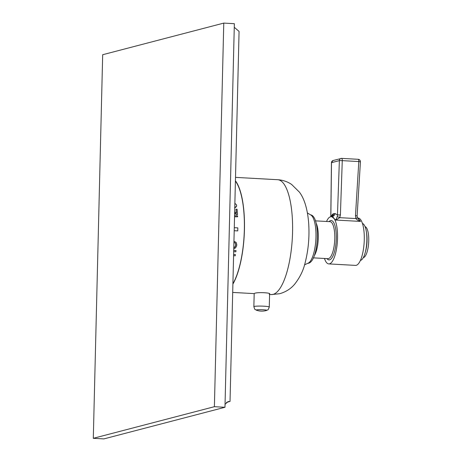 <?xml version="1.0" encoding="UTF-8"?>
<svg xmlns="http://www.w3.org/2000/svg" width="462" height="462" viewBox="0 0 462 462"><rect width="100%" height="100%" fill="white"/><g stroke="black" fill="none" stroke-linecap="round" stroke-linejoin="round"><path stroke-width="0.69" d="M234.257 27.275L239.073 31.422L230.03 401.443L226.467 402.373M230.03 401.443L228.072 401.622L225.046 404.342M223.77 23.1L234.35 23.689L224.971 407.282L103.881 438.9L93.301 438.311L102.68 54.718L223.77 23.1L214.391 406.693L93.301 438.311M224.971 407.282L214.391 406.693M235.412 181.139A57.196 17.77 93.2 0 1 244.34 229.776A57.196 17.77 93.2 0 1 232.906 283.737M233.622 254.418L235.406 254.591A57.49 17.862 93.2 0 1 235.204 255.775L233.593 255.688M233.72 250.375L236.036 250.577A57.49 17.862 93.2 0 1 235.857 251.79L233.691 251.669M233.945 241.21L236.174 242.469L236.781 244.612A57.49 17.862 93.2 0 1 236.642 245.859L235.574 247.88L233.76 248.781M235.21 242.977L235.672 244.479A57.196 17.77 93.2 0 1 235.533 245.726L234.742 247.141L233.87 247.505A57.196 17.77 93.2 0 1 233.772 248.261M234.546 216.77L237.647 216.817L234.546 216.643M234.632 213.207L236.411 214.709L237.526 214.645L236.411 214.709M237.526 214.645A57.49 17.862 93.2 0 0 237.093 209.234L235.978 209.298A57.196 17.77 93.2 0 1 236.319 213.271M234.869 203.401L236.348 204.62L236.665 205.48L235.949 207.126L234.592 207.773M234.205 230.729L237.745 230.896L234.205 230.7M232.9 284.09A57.519 17.868 -86.8 0 0 244.444 229.753A57.519 17.868 -86.8 0 0 235.424 180.781M269.207 294.167C272.782 292.816 257.282 291.955 254.574 293.358L254.187 293.526L253.863 306.653A7.71 0.728 -178.6 0 1 254.256 306.433A7.71 0.728 -178.6 0 1 262.809 306.15A7.71 0.728 -178.6 0 1 269.277 307.028L269.6 293.901M316.112 223.129A18.532 5.758 93.2 0 1 318.226 239.57A18.532 5.758 93.2 0 1 314.31 255.671M326.524 221.471A23.718 7.369 -86.8 0 1 329.654 217.1L331.67 216.574A23.718 7.369 93.2 0 1 337.485 239.888A23.718 7.369 93.2 0 1 329.51 263.831A23.718 7.369 -86.8 0 1 328.777 263.906A23.718 7.369 -86.8 0 1 324.468 258.472M331.56 216.522L335.834 220.051L337.248 216.666L337.474 214.946L340.396 214.963L342.267 160.637L339.368 160.614L331.502 162.67L332.911 160.568L341.585 158.391A2.374 0.739 -86.8 0 1 341.655 158.379A2.374 2.374 0 0 0 341.1 158.414M331.577 216.505A3.263 3.043 52.9 0 0 332.715 214.073L334.956 213.49L337.474 214.946L339.368 160.614C339.524 159.182 340.263 158.443 341.585 158.391M332.911 160.574A2.374 2.374 0 0 0 331.45 162.734A2.374 0.3 -179.3 0 1 331.502 162.67L330.844 216.678L332.715 214.073M328.777 263.906L355.509 265.39A23.718 7.369 -86.8 0 0 356.242 265.315A23.718 7.369 93.2 0 0 364.235 240.939A23.718 7.369 93.2 0 0 358.137 218.029L357.969 218.018M337.248 216.666A2.374 0.445 26.3 0 1 339.732 217.66L335.834 220.051L360.481 221.419C357.998 220.478 356.479 219.525 355.942 218.561L357.403 217.798L357.53 218.087L357.397 217.793L360.481 221.419L357.981 218.018L357.334 217.764M331.67 216.574A3.263 3.067 99.3 0 0 334.956 213.49M360.383 161.844L358.807 161.556L355.48 215.656L355.942 218.561L339.732 217.66L340.396 214.963M355.486 215.656L357.109 215.916L360.429 161.815A2.374 2.374 0 0 0 358.194 159.298A2.374 0.739 -86.8 0 1 358.807 161.556L342.267 160.637A2.374 0.739 -86.8 0 0 341.655 158.379L358.194 159.298A2.374 0.739 -86.8 0 0 358.125 159.309M360.406 260.424A18.532 5.758 -86.8 0 0 360.591 260.383A18.532 5.758 93.2 0 0 366.805 241.967A18.532 5.758 93.2 0 0 362.456 223.504M363.317 257.623A15.564 4.834 -86.8 0 0 363.478 257.594A15.564 4.834 93.2 0 0 368.699 242.111A15.564 4.834 93.2 0 0 365.038 226.611M233.622 254.487L235.406 254.591M233.72 250.45L236.036 250.577M233.916 242.342L235.291 243.052L235.759 244.554A57.49 17.862 93.2 0 1 235.614 245.801L234.829 247.216L233.957 247.58A57.49 17.862 93.2 0 1 233.795 248.81M233.945 241.285L236.174 242.469M234.569 215.714L237.601 215.881A57.49 17.862 93.2 0 1 237.647 216.817M236.065 209.176A57.49 17.862 93.2 0 1 236.423 213.363L234.661 211.885M234.638 213.017L236.504 214.587M236.567 206.323L234.679 207.646M234.274 227.679L237.82 227.876A57.49 17.862 93.2 0 1 237.745 230.896M271.298 294.571L279.706 293.722C285.77 291.961 290.708 288.848 294.508 284.378C299.919 277.535 303.494 270.206 305.22 262.393C308.541 249.324 309.65 235.759 308.558 221.691C307.305 208.408 304.25 198.544 299.393 192.1L291.632 184.459C287.468 181.635 282.819 180.053 277.674 179.712A57.519 17.868 -86.8 0 1 292.463 235.273A57.519 17.868 -86.8 0 1 273.088 294.386A57.519 17.868 93.2 0 1 271.298 294.571L269.583 294.473M307.68 263.357A24.457 7.6 -86.8 0 0 307.773 263.334A24.457 7.6 -86.8 0 0 315.864 239.437A24.457 7.6 -86.8 0 0 310.47 214.795L307.421 212.976M313.34 257.854L327.939 258.668A18.532 5.758 -86.8 0 0 328.511 258.605A18.532 5.758 -86.8 0 0 334.754 239.564A18.532 5.758 -86.8 0 0 329.989 221.662L315.39 220.853M326.975 258.61A19.716 6.127 -86.8 0 0 329.608 259.846A19.716 6.127 -86.8 0 0 336.284 238.611A19.716 6.127 -86.8 0 0 330.567 220.605A19.716 6.127 -86.8 0 0 329.025 221.61M331.52 216.528A3.263 3.084 75.4 0 0 333.789 213.531M365.384 251.969A15.564 4.834 -86.8 0 0 366.464 232.461M253.863 306.653C255.474 311.4 254.793 308.726 256.422 310.21A5.284 0.497 -178.6 0 1 256.474 309.915A5.284 0.497 1.4 0 1 263.069 309.759A5.284 0.497 1.4 0 1 266.551 310.458A5.284 0.497 1.4 0 1 266.505 310.476M254.181 293.618L232.692 292.429M277.674 179.712L235.505 177.373M310.47 214.795C321.24 216.308 318.647 263.034 307.773 263.334L304.545 264.801M330.78 216.747L331.45 162.734M357.403 217.798L357.109 215.916M256.422 310.21A16.603 16.603 0 0 0 266.551 310.458C268.249 309.055 267.434 311.694 269.277 307.028"/></g></svg>
